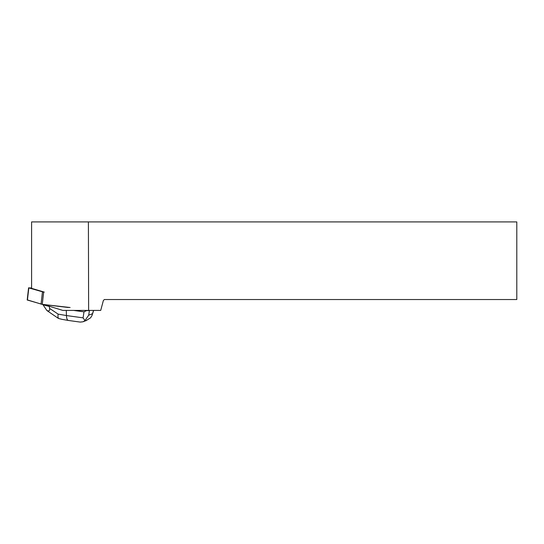 <?xml version="1.0" encoding="UTF-8"?>
<svg xmlns="http://www.w3.org/2000/svg" width="544" height="544" viewBox="0 0 544 544"><rect width="100%" height="100%" fill="white"/><g stroke="black" fill="none" stroke-linecap="round" stroke-linejoin="round"><path stroke-width="0.82" d="M31.6 287.96L28.818 287.898L43.663 292.148L42.269 304.361L27.2 299.996L28.594 287.783M68.469 307.51L42.269 304.361M44.282 292.101L31.6 288.354L31.6 221.911L516.8 221.911L516.8 299.533L104.346 299.533L103.374 300.506L100.715 310.42L62.852 310.42L43.765 304.545M88.4 221.911L88.631 310.42M86.061 320.613L90.569 317.839L91.909 315.717L93.548 310.42M89.835 310.42L89.413 310.583L88.706 315.166L84.952 320.606L83.035 321.783L80.213 322.089L68.326 320.45C67.211 320.13 66.579 318.498 66.436 315.554L83.082 317.852L84 311.848L73.624 310.42M84 311.848L86.496 310.631L84.959 310.42M49.708 306.53L49.293 306.408M86.496 310.631L89.413 310.583M49.606 308.4L49.286 306.456L42.996 304.756L46.879 310.515C49.042 311.46 49.953 310.753 49.606 308.4L58.12 314.112L66.436 315.554L66.273 310.42M83.082 317.852L84.952 320.606M57.555 317.846L58.589 318.485C57.963 317.703 57.807 316.248 58.12 314.112M58.589 318.485L62.077 319.362M46.879 310.515L57.569 317.852M70.108 307.516L41.956 304.32L27.445 299.934M28.818 287.898L27.424 300.111M41.058 304.144L42.452 291.931M88.706 315.166L92.494 313.725M93.636 310.42L92.201 314.928M86.625 320.402L83.028 321.769M68.326 320.45L61.996 319.348"/></g></svg>
